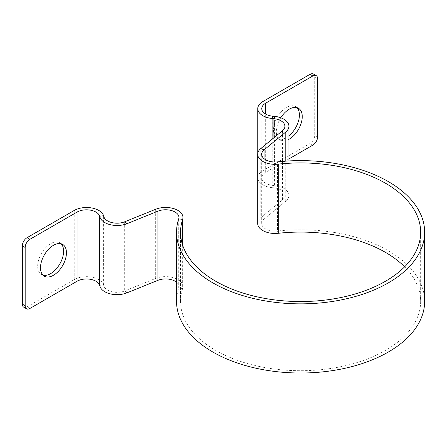 <?xml version="1.0" encoding="UTF-8"?>
<svg xmlns="http://www.w3.org/2000/svg" width="447" height="447" viewBox="0 0 447 447"><rect width="100%" height="100%" fill="white"/><g stroke="black" fill="none" stroke-linecap="round" stroke-linejoin="round"><path stroke-width="0.34" stroke-dasharray="2.23 1.68" d="M29.893 308.475L27.066 306.843A6.671 3.85 -60 0 1 23.73 307.173M27.066 306.843L74.252 279.598A17.338 10.013 180 0 1 91.73 277.129A17.338 10.013 180 0 1 103.592 284.94L103.905 285.974A13.337 7.7 0 0 0 124.696 290.947L155.662 278.425A17.338 10.013 180 0 1 173.615 277.749A17.338 10.013 180 0 1 182.946 286.628A17.338 10.013 180 0 1 182.644 288.494A120.053 69.313 0 0 0 180.543 301.395A120.053 69.313 0 0 0 300.596 370.708A120.053 69.313 0 0 0 420.649 301.395A120.053 69.313 0 0 0 404.641 266.814M43.001 275.156A18.344 10.588 -60 0 1 41.476 274.531A18.344 10.588 -60 0 1 37.677 266.133A18.344 10.588 -60 0 1 45.683 247.677A18.344 10.588 -60 0 1 59.814 242.766A18.344 10.588 -60 0 1 61.122 243.771M176.543 282.219A13.337 7.7 180 0 1 178.945 286.628A13.337 7.7 180 0 1 178.711 288.064A124.054 71.621 0 0 0 176.543 301.395M424.65 301.395A124.054 71.621 0 0 0 277.503 231.026A13.337 7.7 180 0 1 261.679 223.461A13.337 7.7 180 0 1 264.093 219.041L285.778 201.167A17.338 10.013 0 0 0 288.913 195.423A17.338 10.013 0 0 0 274.581 185.561L272.787 185.382L272.787 116.22M257.679 223.461A17.338 10.013 180 0 1 260.813 217.717L282.498 199.837A13.337 7.7 0 0 0 284.912 195.423A13.337 7.7 0 0 0 273.888 187.835L272.094 187.656L272.094 139.257M288.913 158.931L265.674 172.352A13.337 7.7 0 0 0 261.763 177.794A13.337 7.7 0 0 0 272.787 185.382L272.094 187.656A17.338 10.013 0 0 1 257.763 177.794L257.763 153.31M288.913 139.324A18.344 10.588 -60 0 1 280.107 140.023A18.344 10.588 -60 0 1 276.307 131.63A18.344 10.588 -60 0 1 280.755 117.773M288.913 135.787A18.344 10.588 -60 0 1 277.28 138.391A18.344 10.588 -60 0 1 273.48 129.993A18.344 10.588 -60 0 1 281.487 111.538A18.344 10.588 -60 0 1 295.618 106.626A18.344 10.588 -60 0 1 296.925 107.632M313.364 73.984A6.671 3.85 -60 0 1 314.744 77.035L314.744 135.307A6.671 3.85 -60 0 1 310.028 143.476L262.842 170.715A17.338 10.013 0 0 0 257.763 177.794M74.252 279.598L74.252 210.436M99.653 285.342L103.592 284.94L103.592 215.778M103.905 285.974L103.905 216.817M126.993 292.841L124.696 290.947L124.696 221.785M155.662 278.425L155.662 209.269M182.644 245.14L182.644 288.494L178.711 288.064L178.711 218.901M278.246 233.295L277.503 231.026L277.503 161.864M264.093 158.719L264.093 219.041L260.813 217.717L260.813 148.555M285.778 201.167L285.778 161.127M282.498 199.837L282.498 130.68M274.581 116.404L274.581 185.561L273.888 187.835L273.888 137.777M265.674 172.352L265.674 114.08M262.842 170.715L262.842 101.558M317.577 136.938L314.744 135.307M312.861 145.107L310.028 143.476M317.577 78.672L314.744 77.035M44.303 276.162L41.476 274.531M62.647 244.397L59.814 242.766M178.945 286.628L178.945 217.471M182.946 286.628L182.946 246.029M420.649 301.395L420.649 232.233M180.543 301.395L180.543 232.233M261.679 223.461L261.679 154.299M284.912 195.423L284.912 126.261M288.913 195.423L288.913 160.931M261.763 177.794L261.763 108.638M280.107 140.023L277.28 138.391M298.451 108.258L295.618 106.626"/><path stroke-width="0.67" d="M25.177 247.482L22.35 245.85A6.671 3.85 -60 0 1 27.066 237.681L74.252 210.436A17.338 10.013 180 0 1 91.73 207.967A17.338 10.013 180 0 1 103.592 215.778L103.905 216.817A13.337 7.7 0 0 0 124.696 221.785L155.662 209.269A17.338 10.013 180 0 1 173.615 208.587A17.338 10.013 180 0 1 182.946 217.471A17.338 10.013 180 0 1 182.644 219.332A120.053 69.313 0 0 0 180.543 232.233A120.053 69.313 0 0 0 300.596 301.546A120.053 69.313 0 0 0 420.649 232.233A120.053 69.313 0 0 0 278.246 164.138A17.338 10.013 180 0 1 257.679 154.299A17.338 10.013 180 0 1 260.813 148.555L282.498 130.68A13.337 7.7 0 0 0 284.912 126.261A13.337 7.7 0 0 0 273.888 118.678L272.094 118.494L272.787 116.22L274.581 116.404A17.338 10.013 0 0 1 288.913 126.261A17.338 10.013 0 0 1 285.778 132.005L264.093 149.885A13.337 7.7 180 0 0 261.679 154.299A13.337 7.7 180 0 0 277.503 161.864A124.054 71.621 0 0 1 424.65 232.233A124.054 71.621 0 0 1 300.596 303.859A124.054 71.621 0 0 1 176.543 232.233A124.054 71.621 0 0 1 178.711 218.901A13.337 7.7 180 0 0 178.945 217.471A13.337 7.7 180 0 0 171.765 210.638A13.337 7.7 180 0 0 157.959 211.157L126.993 223.679A17.338 10.013 0 0 1 99.966 217.214L99.653 216.18A13.337 7.7 180 0 0 90.523 210.174A13.337 7.7 180 0 0 77.08 212.074L29.893 239.313A6.671 3.85 120 0 0 25.177 247.482L25.177 305.754A6.671 3.85 120 0 0 26.563 308.804A6.671 3.85 120 0 0 29.893 308.475L77.08 281.23A13.337 7.7 180 0 1 90.523 279.33A13.337 7.7 180 0 1 99.653 285.342L99.966 286.376A17.338 10.013 0 0 0 126.993 292.841L157.959 280.319A13.337 7.7 180 0 1 176.543 282.219M22.35 245.85L22.35 304.116A6.671 3.85 -60 0 0 23.73 307.173L26.563 308.804M61.122 243.771A18.344 10.588 -60 0 1 63.614 251.158A18.344 10.588 -60 0 1 56.523 268.608A18.344 10.588 -60 0 1 43.001 275.156M66.447 252.795A18.344 10.588 -60 0 1 58.44 271.251A18.344 10.588 -60 0 1 44.303 276.162A18.344 10.588 -60 0 1 40.509 267.77A18.344 10.588 -60 0 1 48.511 249.309A18.344 10.588 -60 0 1 62.647 244.397A18.344 10.588 -60 0 1 66.447 252.795M404.641 266.814A120.053 69.313 0 0 0 278.246 233.295A17.338 10.013 180 0 1 257.679 223.461L257.679 154.299M176.543 232.233L176.543 301.395A124.054 71.621 0 0 0 300.596 373.016A124.054 71.621 0 0 0 424.65 301.395L424.65 232.233M265.674 114.08L265.674 103.19A13.337 7.7 0 0 0 261.763 108.638A13.337 7.7 0 0 0 272.787 116.22M288.913 158.931L312.861 145.107A6.671 3.85 120 0 0 317.577 136.938L317.577 78.672A6.671 3.85 120 0 0 316.191 75.616A6.671 3.85 120 0 0 312.861 75.945L310.028 74.314A6.671 3.85 -60 0 1 313.364 73.984L316.191 75.616M265.674 103.19L312.861 75.945M280.755 117.773A18.344 10.588 -60 0 1 298.451 108.258A18.344 10.588 -60 0 1 302.25 116.656A18.344 10.588 -60 0 1 288.913 139.324M296.925 107.632A18.344 10.588 -60 0 1 299.417 115.019A18.344 10.588 -60 0 1 288.913 135.787M257.763 153.31L257.763 108.638A17.338 10.013 0 0 1 262.842 101.558L310.028 74.314M257.763 108.638A17.338 10.013 0 0 0 272.094 118.494L272.094 139.257M77.08 281.23L77.08 212.074M29.893 239.313L27.066 237.681M103.592 215.778L99.653 216.18L99.653 285.342M25.177 305.754L22.35 304.116M99.966 286.376L99.966 217.214M126.993 292.841L126.993 223.679L124.696 221.785M157.959 280.319L157.959 211.157M182.644 245.14L182.644 219.332L178.711 218.901M278.246 233.295L278.246 164.138L277.503 161.864M260.813 148.555L264.093 149.885L264.093 158.719M285.778 161.127L285.778 132.005M273.888 137.777L273.888 118.678L274.581 116.404M182.946 246.029L182.946 217.471M288.913 160.931L288.913 126.261"/></g></svg>
